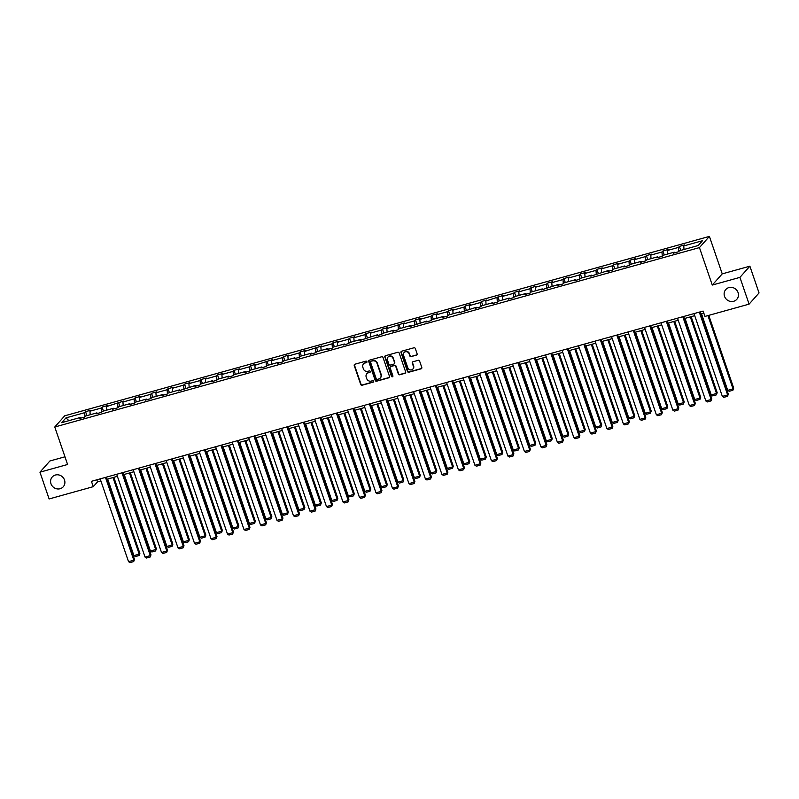 <?xml version="1.0" encoding="UTF-8"?>
<svg xmlns="http://www.w3.org/2000/svg" width="799" height="799" viewBox="0 0 799 799"><rect width="100%" height="100%" fill="white"/><g stroke="black" fill="none" stroke-linecap="round" stroke-linejoin="round"><path stroke-width="1.2" d="M724.523 296.319A7.371 6.891 -138.4 0 0 736.798 299.335A7.371 6.891 -138.4 0 0 732.573 287.54A7.371 6.891 -138.4 0 0 724.523 296.319M50.986 483.775A7.371 6.891 -138.4 0 0 63.251 486.781A7.371 6.891 -138.4 0 0 59.036 474.996A7.371 6.891 -138.4 0 0 50.986 483.775M366.921 361.677A0.789 0.739 -138.4 0 0 365.942 361.148L354.916 364.214A1.129 1.059 -138.4 0 0 354.237 365.552L360.719 384.479A1.129 1.059 -138.4 0 0 362.117 385.238L373.143 382.172A0.789 0.739 -138.4 0 0 373.622 381.233A0.789 0.739 -138.4 0 0 372.644 380.694L371.215 381.093A3.615 3.386 -138.4 0 1 366.741 378.656L366.202 377.078A3.615 3.386 -138.4 0 1 368.369 372.793L369.797 372.394A0.789 0.739 -138.4 0 0 370.267 371.455A0.789 0.739 -138.4 0 0 369.288 370.916L367.87 371.315A3.615 3.386 -138.4 0 1 363.395 368.878L362.856 367.3A3.615 3.386 -138.4 0 1 365.023 363.016L366.451 362.616A0.789 0.739 -138.4 0 0 366.921 361.677M416.459 355.205A1.129 1.059 -138.4 0 0 417.138 353.867L415.32 348.554A1.129 1.059 -138.4 0 0 413.922 347.795L401.677 351.2A1.129 1.059 -138.4 0 0 400.998 352.539L407.47 371.465A1.129 1.059 -138.4 0 0 408.868 372.224L421.123 368.818A1.129 1.059 -138.4 0 0 421.802 367.48L419.605 361.068A1.129 1.059 -138.4 0 0 418.207 360.299L412.963 361.757A1.129 1.059 -138.4 0 0 412.284 363.096L413.373 366.282A3.026 2.826 -138.4 0 1 410.067 369.877A3.026 2.826 -138.4 0 1 407.82 367.83L403.555 355.365A3.026 2.826 -138.4 0 1 406.861 351.77A3.026 2.826 -138.4 0 1 409.108 353.827L409.817 355.905A1.129 1.059 -138.4 0 0 411.215 356.664L416.728 354.896A1.129 1.059 -138.4 0 0 417.058 354.736M712.279 285.063L739.924 277.373L749.092 304.139L759.05 292.943L749.881 266.177L722.236 273.867L709.402 236.394L699.445 247.59L712.279 285.063L722.236 273.867M64.969 456.798L49.908 460.983L39.95 472.179L67.595 464.489L54.771 427.006L699.445 247.59M39.95 472.179L49.119 498.956L93.263 486.671L97.528 481.867L100.894 480.938M749.092 304.139L704.948 316.424L703.11 311.071L91.426 481.318L93.263 486.671M383.041 357.543A1.129 1.059 -138.4 0 0 381.642 356.773L369.398 360.189A1.129 1.059 -138.4 0 0 368.719 361.528L375.2 380.444A1.129 1.059 -138.4 0 0 376.599 381.203L388.843 377.797A1.129 1.059 -138.4 0 0 389.522 376.459L383.041 357.543M385.537 355.695L397.782 352.289A1.129 1.059 -138.4 0 1 399.18 353.048L405.662 371.964A1.129 1.059 -138.4 0 1 404.983 373.303L399.74 374.761A1.129 1.059 -138.4 0 1 398.341 374.002L395.715 366.332A1.129 1.059 -138.4 0 0 394.316 365.572L390.841 366.531A1.129 1.059 -138.4 0 0 390.162 367.88L392.898 375.86A0.789 0.739 -138.4 0 1 392.029 376.808A0.789 0.739 -138.4 0 1 391.44 376.269L384.858 357.033A1.129 1.059 -138.4 0 1 385.537 355.695M739.924 277.373L749.881 266.177M698.226 245.513L679.51 250.726L678.611 251.735L673.327 253.203L674.226 252.194L663.02 255.31L662.111 256.329L656.828 257.797L657.727 256.789L646.521 259.905L645.622 260.913L640.329 262.392L641.237 261.373L630.021 264.489L629.123 265.508L623.839 266.976L624.738 265.967L613.532 269.083L612.633 270.102L607.34 271.57L608.249 270.551L590.851 276.164L591.749 275.146L580.543 278.262L579.645 279.28L574.351 280.749L575.25 279.74L564.044 282.856L563.145 283.875L557.862 285.343L558.761 284.324L541.362 289.937L542.261 288.918L531.055 292.034L530.156 293.053L524.873 294.521L525.772 293.513L514.566 296.629L513.657 297.637L508.374 299.116L509.273 298.097L498.067 301.223L497.168 302.232L491.874 303.7L492.783 302.691L481.567 305.807L480.668 306.826L475.385 308.294L476.284 307.285L458.886 312.888L459.795 311.87L448.579 314.996L447.68 316.005L442.396 317.473L443.295 316.464L432.089 319.58L431.19 320.599L425.897 322.067L426.796 321.058L409.408 326.661L410.306 325.642L399.101 328.769L398.192 329.777L392.908 331.245L393.807 330.237L382.601 333.353L381.702 334.372L376.419 335.84L377.318 334.821L359.92 340.434L360.818 339.415L349.612 342.531L348.714 343.55L343.42 345.018L344.329 344.009L333.113 347.126L332.214 348.144L326.931 349.612L327.83 348.594L316.624 351.72L315.725 352.729L310.431 354.207L311.34 353.188L300.124 356.304L299.226 357.323L293.942 358.791L294.841 357.782L283.635 360.898L282.736 361.917L277.443 363.385L278.342 362.366L267.136 365.493L266.237 366.501L260.953 367.969L261.852 366.961L250.646 370.077L249.737 371.096L244.454 372.564L245.353 371.555L234.147 374.671L233.248 375.68L227.965 377.158L228.864 376.139L217.658 379.265L216.749 380.274L211.465 381.742L212.364 380.733L201.158 383.85L200.259 384.868L194.966 386.336L195.875 385.328L178.477 390.931L179.375 389.912L168.17 393.038L167.271 394.047L161.977 395.515L162.886 394.506L151.67 397.622L150.771 398.641L145.488 400.109L146.387 399.101L135.181 402.217L134.282 403.225L128.989 404.703L129.887 403.685L118.681 406.801L117.783 407.82L112.499 409.288L113.398 408.279L102.192 411.395L101.283 412.414L96 413.882L96.899 412.863L85.693 415.989L84.794 416.998L79.51 418.476L80.409 417.458L61.693 422.671L65.947 417.887L84.664 412.674L85.563 411.665L90.846 410.197L89.947 411.205L101.153 408.089L102.052 407.071L107.346 405.602L106.437 406.611L123.835 401.008L122.936 402.027L134.142 398.901L135.041 397.892L140.334 396.424L139.435 397.433L150.641 394.316L151.54 393.298L156.824 391.83L155.925 392.838L167.131 389.722L168.04 388.714L173.323 387.235L172.424 388.254L183.63 385.128L184.529 384.119L189.812 382.651L188.914 383.66L200.12 380.544L201.028 379.525L206.312 378.057L205.413 379.076L216.619 375.949L217.518 374.941L222.811 373.463L221.902 374.481L233.118 371.365L234.017 370.346L239.3 368.878L238.402 369.887L249.608 366.771L250.506 365.752L255.8 364.284L254.891 365.303L272.289 359.69L271.39 360.709L282.596 357.592L283.495 356.574L288.789 355.106L287.89 356.114L299.096 352.998L299.995 351.979L305.278 350.511L304.379 351.53L321.777 345.917L320.878 346.936L332.084 343.82L332.983 342.801L338.267 341.333L337.368 342.342L348.574 339.225L349.483 338.217L354.766 336.739L353.867 337.757L365.073 334.631L365.972 333.622L371.265 332.154L370.356 333.163L381.572 330.047L382.471 329.028L387.755 327.56L386.856 328.569L404.254 322.966L403.345 323.985L414.561 320.858L415.46 319.85L420.743 318.382L419.845 319.39L431.051 316.274L431.949 315.255L437.243 313.787L436.344 314.796L447.55 311.68L448.449 310.671L453.732 309.193L452.833 310.212L464.039 307.096L464.948 306.077L470.231 304.609L469.333 305.618L480.539 302.501L481.437 301.483L486.721 300.015L485.822 301.033L503.22 295.42L502.321 296.439L513.527 293.323L514.426 292.304L519.72 290.836L518.811 291.845L530.027 288.729L530.926 287.71L536.209 286.242L535.31 287.26L546.516 284.134L547.415 283.126L552.708 281.647L551.799 282.666L563.015 279.55L563.914 278.531L569.198 277.063L568.299 278.072L579.505 274.956L580.404 273.937L585.697 272.469L584.798 273.488L596.004 270.362L596.903 269.353L602.186 267.885L601.287 268.893L612.493 265.777L613.402 264.759L618.686 263.29L617.787 264.299L628.993 261.183L629.892 260.174L635.175 258.696L634.276 259.715L645.482 256.589L646.391 255.58L651.674 254.112L650.776 255.121L661.981 252.005L662.88 250.986L668.174 249.518L667.265 250.526L678.481 247.41L679.38 246.402L684.663 244.923L683.764 245.942L702.481 240.729L698.226 245.513M709.402 236.394L64.729 415.81L54.771 427.006M678.77 251.555L678.481 247.41M667.515 254.062L667.265 250.526M674.736 252.814L674.226 252.194M662.271 256.149L661.981 252.005M651.025 258.646L650.776 255.121M658.246 257.408L657.727 256.789M645.782 260.734L645.482 256.589M634.526 263.241L634.276 259.715M641.747 261.992L641.237 261.373M629.282 265.328L628.993 261.183M618.036 267.835L617.787 264.299M625.247 266.586L624.738 265.967M612.793 269.912L612.493 265.777M601.537 272.419L601.287 268.893M608.758 271.181L608.249 270.551M596.294 274.506L596.004 270.362M585.048 277.013L584.798 273.488M592.259 275.765L591.749 275.146M579.804 279.101L579.505 274.956M568.548 281.608L568.299 278.072M575.769 280.359L575.25 279.74M563.305 283.685L563.015 279.55M552.059 286.192L551.799 282.666M559.27 284.943L558.761 284.324M546.816 288.279L546.516 284.134M535.56 290.786L535.31 287.26M542.781 289.538L542.261 288.918M530.316 292.873L530.027 288.729M519.06 295.38L518.811 291.845M526.281 294.132L525.772 293.513M513.817 297.458L513.527 293.323M502.571 299.965L502.321 296.439M509.792 298.716L509.273 298.097M497.328 302.052L497.028 297.907M486.072 304.559L485.822 301.033M493.293 303.31L492.783 302.691M480.828 306.646L480.539 302.501M469.582 309.143L469.333 305.618M476.793 307.905L476.284 307.285M464.339 311.23L464.039 307.096M453.083 313.737L452.833 310.212M460.304 312.489L459.795 311.87M447.839 315.825L447.55 311.68M436.594 318.332L436.344 314.796M443.805 317.083L443.295 316.464M431.35 320.419L431.051 316.274M420.094 322.916L419.845 319.39M427.315 321.677L426.796 321.058M414.851 325.003L414.561 320.858M403.605 327.51L403.345 323.985M410.816 326.262L410.306 325.642M398.361 329.597L398.062 325.453M387.106 332.104L386.856 328.569M394.326 330.856L393.807 330.237M381.862 334.192L381.572 330.047M370.606 336.689L370.356 333.163M377.827 335.45L377.318 334.821M365.363 338.776L365.073 334.631M354.117 341.283L353.867 337.757M361.338 340.034L360.818 339.415M348.873 343.37L348.574 339.225M337.617 345.877L337.368 342.342M344.838 344.629L344.329 344.009M332.374 347.955L332.084 343.82M321.128 350.461L320.878 346.936M328.339 349.213L327.83 348.594M315.885 352.549L315.585 348.404M304.629 355.056L304.379 351.53M311.85 353.807L311.34 353.188M299.385 357.143L299.096 352.998M288.139 359.65L287.89 356.114M295.35 358.401L294.841 357.782M282.896 361.727L282.596 357.592M271.64 364.234L271.39 360.709M278.861 362.986L278.342 362.366M266.397 366.322L266.107 362.177M255.151 368.828L254.891 365.303M262.362 367.58L261.852 366.961M249.907 370.916L249.608 366.771M238.651 373.413L238.402 369.887M245.872 372.174L245.353 371.555M233.408 375.5L233.118 371.365M222.152 378.007L221.902 374.481M229.373 376.758L228.864 376.139M216.909 380.094L216.619 375.949M205.663 382.601L205.413 379.076M212.884 381.353L212.364 380.733M200.419 384.689L200.12 380.544M189.163 387.185L188.914 383.66M196.384 385.947L195.875 385.328M183.92 389.273L183.63 385.128M172.674 391.78L172.424 388.254M179.885 390.531L179.375 389.912M167.43 393.867L167.131 389.722M156.175 396.374L155.925 392.838M163.395 395.125L162.886 394.506M150.931 398.461L150.641 394.316M139.685 400.958L139.435 397.433M146.896 399.72L146.387 399.101M134.442 403.046L134.142 398.901M123.186 405.552L122.936 402.027M130.407 404.304L129.887 403.685M117.942 407.64L117.653 403.495M106.696 410.147L106.437 406.611M113.907 408.898L113.398 408.279M101.453 412.224L101.153 408.089M90.197 414.731L89.947 411.205M97.418 413.492L96.899 412.863M84.954 416.818L84.664 412.674M65.947 417.887L68.914 420.654M107.026 479.23L117.383 476.344M123.525 474.636L133.882 471.75M140.015 470.042L150.372 467.165M156.514 465.457L166.871 462.571M173.003 460.863L183.37 457.977M189.503 456.269L199.86 453.393M206.002 451.685L216.359 448.798M222.492 447.09L232.849 444.204M238.991 442.496L249.348 439.62M255.48 437.912L265.837 435.026M271.98 433.318L282.337 430.441M288.469 428.733L298.826 425.847M304.968 424.139L315.325 421.253M321.458 419.545L331.825 416.669M337.957 414.961L348.314 412.074M354.456 410.366L364.813 407.48M370.946 405.772L381.303 402.896M387.445 401.188L397.802 398.302M403.934 396.594L414.291 393.707M420.434 391.999L430.791 389.123M436.923 387.415L447.28 384.529M453.423 382.821L463.78 379.934M469.912 378.227L480.279 375.35M486.411 373.642L496.768 370.756M502.911 369.048L513.268 366.172M519.4 364.454L529.757 361.577M535.899 359.87L546.256 356.983M552.389 355.275L562.746 352.399M568.888 350.691L579.245 347.805M585.377 346.097L595.734 343.21M601.877 341.503L612.234 338.626M618.366 336.918L628.733 334.032M634.865 332.324L645.222 329.438M651.365 327.73L661.722 324.853M667.854 323.146L678.211 320.259M684.353 318.551L694.711 315.665M700.843 313.957L703.819 313.138M96.819 479.809L97.528 481.867M80.919 418.077L80.409 417.458M684.014 249.468L683.764 245.942M86.921 415.64L85.563 411.665M103.421 411.056L102.052 407.071M119.91 406.461L118.552 402.486M136.409 401.877L135.041 397.892M152.909 397.283L151.54 393.298M169.398 392.689L168.04 388.714M185.897 388.104L184.529 384.119M202.387 383.51L201.028 379.525M218.886 378.916L217.518 374.941M235.375 374.332L234.017 370.346M251.875 369.737L250.506 365.752M268.364 365.143L267.006 361.168M284.863 360.559L283.495 356.574M301.363 355.964L299.995 351.979M317.852 351.37L316.494 347.395M334.352 346.786L332.983 342.801M350.841 342.192L349.483 338.217M367.34 337.607L365.972 333.622M383.83 333.013L382.471 329.028M400.329 328.419L398.961 324.444M416.818 323.835L415.46 319.85M433.318 319.24L431.949 315.255M449.817 314.646L448.449 310.671M466.306 310.062L464.948 306.077M482.806 305.468L481.437 301.483M499.295 300.873L497.937 296.898M515.794 296.289L514.426 292.304M532.284 291.695L530.926 287.71M548.783 287.101L547.415 283.126M565.273 282.516L563.914 278.531M581.772 277.922L580.404 273.937M598.271 273.328L596.903 269.353M614.761 268.744L613.402 264.759M631.26 264.149L629.892 260.174M647.749 259.565L646.391 255.58M664.249 254.971L662.88 250.986M680.738 250.377L679.38 246.402M366.901 362.237A0.789 0.739 -138.4 0 1 366.721 362.317L365.293 362.716A3.615 3.386 -138.4 0 0 363.615 363.825M366.961 373.602A3.615 3.386 -138.4 0 1 368.639 372.484L370.067 372.094A0.789 0.739 -138.4 0 0 370.247 372.014M354.586 364.374A1.129 1.059 -138.4 0 0 354.506 365.253L360.988 384.169A1.129 1.059 -138.4 0 0 362.386 384.938L373.413 381.862A0.789 0.739 -138.4 0 0 373.592 381.782M369.058 360.349A1.129 1.059 -138.4 0 0 368.988 361.218L375.47 380.144A1.129 1.059 -138.4 0 0 376.868 380.903L389.113 377.498A1.129 1.059 -138.4 0 0 389.443 377.338M371.046 361.338A0.789 0.739 -138.4 0 0 370.566 362.277L376.249 378.886A0.789 0.739 -138.4 0 0 377.228 379.415L378.736 378.996A3.615 3.386 -138.4 0 0 380.903 374.711L377.018 363.355A3.615 3.386 -138.4 0 0 372.544 360.918L371.315 361.038A0.789 0.739 -138.4 0 0 370.856 361.418M380.414 377.887A3.615 3.386 -138.4 0 0 381.173 374.411L380.903 374.711M371.315 361.038L372.813 360.619A3.615 3.386 -138.4 0 1 377.288 363.056L381.173 374.411M390.501 366.701A1.129 1.059 -138.4 0 1 391.111 366.232L394.586 365.263A1.129 1.059 -138.4 0 1 395.984 366.032L398.611 373.702A1.129 1.059 -138.4 0 0 400.009 374.461L405.253 373.003A1.129 1.059 -138.4 0 0 405.582 372.843M385.198 355.855A1.129 1.059 -138.4 0 0 385.128 356.734L391.71 375.969A0.789 0.739 -138.4 0 0 392.868 376.419M392.988 358.371A3.026 2.826 -138.4 0 0 387.954 357.133A3.026 2.826 -138.4 0 0 387.435 359.91L388.933 364.304A1.129 1.059 -138.4 0 0 390.331 365.063L393.817 364.094A1.129 1.059 -138.4 0 0 394.486 362.756L393.258 358.062A3.026 2.826 -138.4 0 0 388.094 356.983M394.416 363.635A1.129 1.059 -138.4 0 0 394.756 362.456L394.486 362.756M393.258 358.062L394.756 362.456M404.214 352.439A3.026 2.826 -138.4 0 1 409.378 353.518L410.087 355.595A1.129 1.059 -138.4 0 0 411.485 356.364L416.728 354.896M412.983 368.908A3.026 2.826 -138.4 0 0 413.642 365.972L413.373 366.282M412.634 361.927A1.129 1.059 -138.4 0 0 412.554 362.796L413.642 365.972M401.338 351.36A1.129 1.059 -138.4 0 0 401.268 352.239L407.74 371.155A1.129 1.059 -138.4 0 0 409.138 371.925L421.393 368.509A1.129 1.059 -138.4 0 0 421.722 368.349M112.989 477.572L139.196 554.136L133.912 555.615L107.695 479.04M139.875 553.387L139.086 555.525L139.875 553.387L113.838 477.333M139.086 555.525L135.381 556.553L133.912 555.615M105.478 477.403L133.823 560.189L134.492 559.44L106.327 477.163M100.185 478.881L128.529 561.667L133.823 560.189L133.703 561.577L130.007 562.606L128.529 561.667M134.492 559.44L133.703 561.577M129.478 472.978L155.695 549.552L150.412 551.02L124.195 474.446M156.364 548.793L155.585 550.94L156.364 548.793L130.327 472.738M155.585 550.94L151.88 551.969L150.412 551.02M145.977 468.384L172.194 544.958L166.901 546.426L140.684 469.862M172.864 544.199L172.075 546.346L172.864 544.199L146.826 468.154M172.075 546.346L168.379 547.375L166.901 546.426M121.967 472.818L150.312 555.605L150.981 554.846L122.816 472.579M116.684 474.286L145.028 557.073L150.312 555.605L150.202 556.993L146.497 558.022L145.028 557.073M150.981 554.846L150.202 556.993M138.467 468.224L166.811 551.01L167.48 550.251L139.316 467.984M133.173 469.692L161.518 552.479L166.811 551.01L166.691 552.399L162.996 553.427L161.518 552.479M167.48 550.251L166.691 552.399M162.467 463.8L188.684 540.374L183.4 541.842L157.183 465.268M189.363 539.615L188.574 541.752L189.363 539.615L163.316 463.56M188.574 541.752L184.869 542.781L183.4 541.842M154.956 463.63L183.301 546.426L183.98 545.667L155.805 463.4M149.673 465.108L178.017 547.894L183.301 546.426L183.191 547.804L179.485 548.833L178.017 547.894M183.98 545.667L183.191 547.804M178.966 459.205L205.183 535.779L199.89 537.248L173.673 460.673M205.852 535.02L205.063 537.168L205.852 535.02L179.815 458.966M205.063 537.168L201.368 538.196L199.89 537.248M171.455 459.045L199.8 541.832L200.469 541.073L172.304 458.806M166.162 460.514L194.507 543.3L199.8 541.832L199.68 543.22L195.985 544.249L194.507 543.3M200.469 541.073L199.68 543.22M195.455 454.611L221.673 531.185L216.389 532.663L190.172 456.089M222.352 530.426L221.563 532.573L222.352 530.426L196.314 454.381M221.563 532.573L217.857 533.602L216.389 532.663M187.945 454.451L216.289 537.238L216.968 536.479L188.794 454.212M182.661 455.919L211.006 538.716L216.289 537.238L216.179 538.626L212.474 539.655L211.006 538.716M216.968 536.479L216.179 538.626M211.955 450.027L238.172 526.601L232.879 528.069L206.671 451.495M238.841 525.842L238.052 527.979L238.841 525.842L212.804 449.787M238.052 527.979L234.357 529.008L232.879 528.069M204.444 449.857L232.789 532.653L233.458 531.894L205.293 449.627M199.151 451.335L227.505 534.122L232.789 532.653L232.669 534.032L228.973 535.06L227.505 534.122M233.458 531.894L232.669 534.032M228.444 445.433L254.661 522.007L249.378 523.475L223.161 446.901M255.34 521.248L254.551 523.395L255.34 521.248L229.303 445.193M254.551 523.395L250.846 524.424L249.378 523.475M220.933 445.273L249.278 528.059L249.957 527.3L221.792 445.033M215.65 446.741L243.995 529.527L249.278 528.059L249.168 529.447L245.463 530.476L243.995 529.527M249.957 527.3L249.168 529.447M244.943 440.848L271.161 517.412L265.877 518.891L239.66 442.316M271.83 516.663L271.041 518.801L271.83 516.663L245.792 440.609M271.041 518.801L267.345 519.829L265.877 518.891M237.433 440.678L265.777 523.465L266.447 522.716L238.282 440.439M232.149 442.147L260.494 524.943L265.777 523.465L265.668 524.853L261.962 525.882L260.494 524.943M266.447 522.716L265.668 524.853M261.443 436.254L287.65 512.828L282.367 514.296L256.149 437.722M288.329 512.069L287.54 514.206L288.329 512.069L262.292 436.014M287.54 514.206L283.835 515.245L282.367 514.296M253.932 436.084L282.277 518.881L282.946 518.122L254.781 435.854M248.639 437.562L276.983 520.349L282.277 518.881L282.157 520.259L278.461 521.298L276.983 520.349M282.946 518.122L282.157 520.259M277.932 431.66L304.149 508.234L298.866 509.702L272.649 433.138M304.818 507.475L304.039 509.622L304.818 507.475L278.781 431.43M304.039 509.622L300.334 510.651L298.866 509.702M270.422 431.5L298.766 514.286L299.435 513.527L271.27 431.26M265.138 432.968L293.483 515.755L298.766 514.286L298.656 515.675L294.951 516.703L293.483 515.755M299.435 513.527L298.656 515.675M294.432 427.075L320.649 503.64L315.355 505.118L289.138 428.544M321.318 502.891L320.529 505.028L321.318 502.891L295.28 426.836M320.529 505.028L316.833 506.057L315.355 505.118M286.921 426.906L315.265 509.692L315.935 508.943L287.77 426.666M281.628 428.374L309.972 511.17L315.265 509.692L315.146 511.08L311.45 512.109L309.972 511.17M315.935 508.943L315.146 511.08M310.921 422.481L337.138 499.055L331.855 500.524L305.637 423.949M337.817 498.296L337.028 500.434L337.817 498.296L311.77 422.242M337.028 500.434L333.323 501.472L331.855 500.524M303.41 422.311L331.755 505.108L332.434 504.349L304.259 422.082M298.127 423.79L326.471 506.576L331.755 505.108L331.645 506.486L327.94 507.525L326.471 506.576M332.434 504.349L331.645 506.486M327.42 417.887L353.637 494.461L348.344 495.929L322.127 419.365M354.307 493.702L353.518 495.849L354.307 493.702L328.269 417.657M353.518 495.849L349.822 496.878L348.344 495.929M319.91 417.727L348.254 500.514L348.923 499.755L320.759 417.487M314.616 419.195L342.961 501.982L348.254 500.514L348.134 501.902L344.439 502.931L342.961 501.982M348.923 499.755L348.134 501.902M343.91 413.303L370.127 489.867L364.843 491.345L338.626 414.771M370.806 489.118L370.017 491.255L370.806 489.118L344.769 413.063M370.017 491.255L366.312 492.284L364.843 491.345M336.399 413.133L364.743 495.919L365.423 495.17L337.248 412.893M331.116 414.601L359.46 497.397L364.743 495.919L364.634 497.308L360.928 498.336L359.46 497.397M365.423 495.17L364.634 497.308M360.409 408.708L386.626 485.283L381.333 486.751L355.126 410.177M387.295 484.524L386.506 486.671L387.295 484.524L361.258 408.469M386.506 486.671L382.811 487.7L381.333 486.751M352.898 408.539L381.243 491.335L381.912 490.576L353.747 408.309M347.605 410.017L375.959 492.803L381.243 491.335L381.123 492.723L377.428 493.752L375.959 492.803M381.912 490.576L381.123 492.723M376.898 404.114L403.115 480.688L397.832 482.157L371.615 405.592M403.795 479.929L403.006 482.077L403.795 479.929L377.757 403.885M403.006 482.077L399.3 483.105L397.832 482.157M369.388 403.954L397.732 486.741L398.411 485.982L370.247 403.715M364.104 405.423L392.449 488.209L397.732 486.741L397.622 488.129L393.917 489.158L392.449 488.209M398.411 485.982L397.622 488.129M393.398 399.53L419.615 476.094L414.331 477.572L388.114 400.998M420.284 475.345L419.495 477.482L420.284 475.345L394.247 399.29M419.495 477.482L415.8 478.511L414.331 477.572M385.887 399.36L414.232 482.147L414.901 481.398L386.736 399.13M380.604 400.838L408.948 483.625L414.232 482.147L414.122 483.535L410.416 484.564L408.948 483.625M414.901 481.398L414.122 483.535M409.897 394.936L436.104 471.51L430.821 472.978L404.604 396.404M436.783 470.751L435.994 472.898L436.783 470.751L410.746 394.696M435.994 472.898L432.289 473.927L430.821 472.978M402.386 394.776L430.731 477.562L431.4 476.803L403.235 394.536M397.093 396.244L425.438 479.03L430.731 477.562L430.611 478.951L426.916 479.979L425.438 479.03M431.4 476.803L430.611 478.951M426.386 390.341L452.604 466.916L447.32 468.394L421.103 391.82M453.273 466.157L452.494 468.304L453.273 466.157L427.235 390.112M452.494 468.304L448.788 469.333L447.32 468.394M418.876 390.182L447.22 472.968L447.889 472.209L419.725 389.942M413.592 391.65L441.937 474.446L447.22 472.968L447.11 474.356L443.405 475.385L441.937 474.446M447.889 472.209L447.11 474.356M442.886 385.757L469.103 462.331L463.81 463.8L437.592 387.225M469.772 461.572L468.983 463.71L469.772 461.572L443.735 385.517M468.983 463.71L465.288 464.738L463.81 463.8M435.375 385.587L463.72 468.384L464.389 467.625L436.224 385.358M430.082 387.066L458.426 469.852L463.72 468.384L463.6 469.762L459.904 470.791L458.426 469.852M464.389 467.625L463.6 469.762M459.375 381.163L485.592 457.737L480.309 459.205L454.092 382.631M486.271 456.978L485.482 459.125L486.271 456.978L460.224 380.923M485.482 459.125L481.777 460.154L480.309 459.205M451.864 381.003L480.209 463.79L480.888 463.03L452.713 380.763M446.581 382.471L474.926 465.258L480.209 463.79L480.099 465.178L476.394 466.207L474.926 465.258M480.888 463.03L480.099 465.178M475.874 376.569L502.092 453.143L496.798 454.621L470.581 378.047M502.761 452.394L501.972 454.531L502.761 452.394L476.723 376.339M501.972 454.531L498.276 455.56L496.798 454.621M468.364 376.409L496.708 459.195L497.377 458.446L469.213 376.169M463.07 377.877L491.415 460.673L496.708 459.195L496.588 460.584L492.893 461.612L491.415 460.673M497.377 458.446L496.588 460.584M492.364 371.984L518.581 448.559L513.298 450.027L487.08 373.453M519.26 447.8L518.471 449.937L519.26 447.8L493.223 371.745M518.471 449.937L514.766 450.966L513.298 450.027M484.853 371.815L513.198 454.611L513.877 453.852L485.702 371.585M479.57 373.293L507.914 456.079L513.198 454.611L513.088 455.989L509.382 457.018L507.914 456.079M513.877 453.852L513.088 455.989M508.863 367.39L535.08 443.964L529.787 445.433L503.58 368.858M535.749 443.205L534.96 445.353L535.749 443.205L509.712 367.15M534.96 445.353L531.265 446.381L529.787 445.433M501.353 367.23L529.697 450.017L530.366 449.258L502.201 366.991M496.059 368.699L524.414 451.485L529.697 450.017L529.577 451.405L525.882 452.434L524.414 451.485M530.366 449.258L529.577 451.405M525.352 362.806L551.57 439.37L546.286 440.848L520.069 364.274M552.249 438.621L551.46 440.758L552.249 438.621L526.211 362.566M551.46 440.758L547.754 441.787L546.286 440.848M517.842 362.636L546.186 445.423L546.866 444.673L518.701 362.396M512.559 364.104L540.903 446.901L546.186 445.423L546.077 446.811L542.371 447.839L540.903 446.901M546.866 444.673L546.077 446.811M541.852 358.212L568.069 434.786L562.786 436.254L536.568 359.68M568.738 434.027L567.949 436.164L568.738 434.027L542.701 357.972M567.949 436.164L564.254 437.203L562.786 436.254M534.341 358.042L562.686 440.838L563.355 440.079L535.19 357.812M529.058 359.52L557.402 442.306L562.686 440.838L562.576 442.217L558.871 443.255L557.402 442.306M563.355 440.079L562.576 442.217M558.351 353.617L584.558 430.192L579.275 431.66L553.058 355.096M585.238 429.433L584.449 431.58L585.238 429.433L559.2 353.388M584.449 431.58L580.743 432.609L579.275 431.66M550.841 353.458L579.185 436.244L579.854 435.485L551.69 353.218M545.547 354.926L573.892 437.712L579.185 436.244L579.065 437.632L575.37 438.661L573.892 437.712M579.854 435.485L579.065 437.632M574.841 349.033L601.058 425.597L595.774 427.075L569.557 350.501M601.727 424.848L600.948 426.986L601.727 424.848L575.689 348.793M600.948 426.986L597.243 428.014L595.774 427.075M567.33 348.863L595.674 431.65L596.344 430.901L568.179 348.624M562.047 350.332L590.391 433.128L595.674 431.65L595.565 433.038L591.859 434.067L590.391 433.128M596.344 430.901L595.565 433.038M591.34 344.439L617.557 421.013L612.264 422.481L586.047 345.907M618.226 420.254L617.437 422.391L618.226 420.254L592.189 344.199M617.437 422.391L613.742 423.43L612.264 422.481M583.829 344.269L612.174 427.066L612.843 426.306L584.678 344.039M578.536 345.747L606.88 428.534L612.174 427.066L612.054 428.444L608.359 429.482L606.88 428.534M612.843 426.306L612.054 428.444M607.829 339.845L634.046 416.419L628.763 417.887L602.546 341.323M634.726 415.66L633.937 417.807L634.726 415.66L608.678 339.615M633.937 417.807L630.231 418.836L628.763 417.887M600.319 339.685L628.663 422.471L629.342 421.712L601.168 339.445M595.035 341.153L623.38 423.939L628.663 422.471L628.553 423.86L624.848 424.888L623.38 423.939M629.342 421.712L628.553 423.86M624.329 335.26L650.546 411.825L645.252 413.303L619.035 336.729M651.215 411.076L650.426 413.213L651.215 411.076L625.178 335.021M650.426 413.213L646.731 414.242L645.252 413.303M616.818 335.091L645.163 417.877L645.832 417.128L617.667 334.851M611.525 336.559L639.869 419.355L645.163 417.877L645.043 419.265L641.347 420.294L639.869 419.355M645.832 417.128L645.043 419.265M640.818 330.666L667.035 407.24L661.752 408.708L635.535 332.134M667.714 406.481L666.925 408.629L667.714 406.481L641.677 330.426M666.925 408.629L663.22 409.657L661.752 408.708M633.307 330.506L661.652 413.293L662.331 412.534L634.156 330.267M628.024 331.975L656.369 414.761L661.652 413.293L661.542 414.681L657.837 415.71L656.369 414.761M662.331 412.534L661.542 414.681M657.317 326.072L683.535 402.646L678.241 404.114L652.034 327.55M684.204 401.887L683.415 404.034L684.204 401.887L658.166 325.842M683.415 404.034L679.719 405.063L678.241 404.114M649.807 325.912L678.151 408.698L678.82 407.939L650.656 325.672M644.513 327.38L672.868 410.167L678.151 408.698L678.031 410.087L674.336 411.115L672.868 410.167M678.82 407.939L678.031 410.087M673.807 321.488L700.024 398.062L694.74 399.53L668.523 322.956M700.703 397.303L699.914 399.44L700.703 397.303L674.666 321.248M699.914 399.44L696.209 400.469L694.74 399.53M666.296 321.318L694.641 404.114L695.32 403.355L667.155 321.088M661.013 322.796L689.357 405.582L694.641 404.114L694.531 405.493L690.825 406.521L689.357 405.582M695.32 403.355L694.531 405.493M690.306 316.893L716.523 393.468L711.24 394.936L685.023 318.362M717.192 392.709L716.403 394.856L717.192 392.709L691.155 316.654M716.403 394.856L712.708 395.885L711.24 394.936M682.795 316.734L711.14 399.52L711.809 398.761L683.644 316.494M677.512 318.202L705.857 400.988L711.14 399.52L711.03 400.908L707.325 401.937L705.857 400.988M711.809 398.761L711.03 400.908M707.934 315.595L733.013 388.873L727.729 390.351L701.512 313.777M733.692 388.114L732.903 390.262L733.692 388.114L708.783 315.365M732.903 390.262L729.197 391.29L727.729 390.351M699.295 312.139L727.639 394.926L728.308 394.167L700.144 311.9M694.001 313.608L722.346 396.404L727.639 394.926L727.519 396.314L723.824 397.343L722.346 396.404M728.308 394.167L727.519 396.314"/></g></svg>
